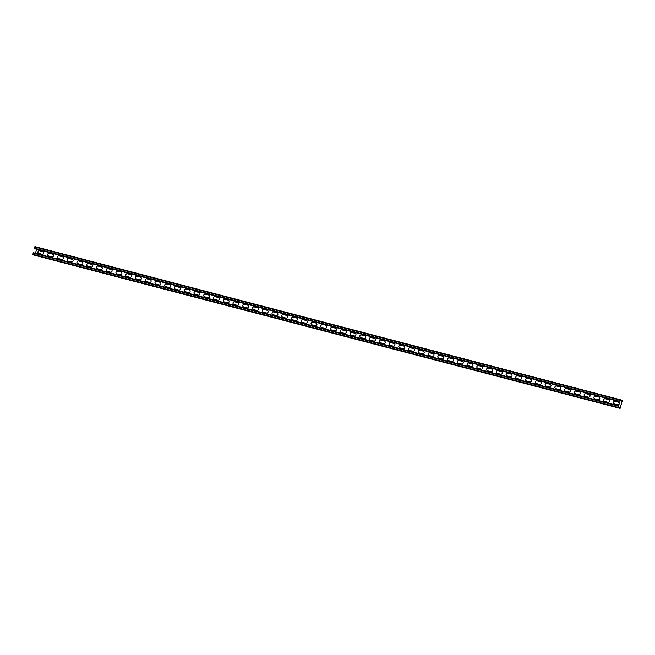 <?xml version="1.0" encoding="UTF-8"?>
<svg xmlns="http://www.w3.org/2000/svg" width="655" height="655" viewBox="0 0 655 655"><rect width="100%" height="100%" fill="white"/><g stroke="black" fill="none" stroke-linecap="round" stroke-linejoin="round"><path stroke-width="0.98" d="M34.871 255.335L620.097 408.384L34.871 255.335L32.766 254.762L33.299 252.724L618.451 406.026M33.299 252.724L618.525 405.781L617.992 407.819L620.097 408.384L622.25 400.721L622.234 400.238L620.129 399.665L619.597 401.703L34.363 248.654L34.903 246.616L620.129 399.665L34.903 246.616M619.949 400.115L622.176 400.696L620.162 408.147L618.058 407.574L618.746 406.1M612.892 406.501L617.149 407.606L612.9 406.493M606.456 404.815L601.429 403.496L606.456 404.806M596.705 402.26L591.678 400.942L596.705 402.26M586.954 399.714L581.927 398.396L586.954 399.706M573.109 396.087L578.136 397.405L573.109 396.087M563.357 393.532L568.384 394.85L563.357 393.532M553.606 390.986L558.633 392.304L553.606 390.986M544.616 388.644L548.874 389.75L544.616 388.636M534.095 385.885L539.122 387.203L534.095 385.885M524.344 383.331L529.371 384.649L524.344 383.331M515.354 380.989L519.611 382.102L515.362 380.981M504.833 378.23L509.86 379.548L504.833 378.23M495.082 375.675L500.109 377.002L495.082 375.675M486.092 373.334L490.349 374.447L486.1 373.325M475.571 370.574L480.598 371.893L475.571 370.574M465.82 368.028L470.847 369.346L465.82 368.028M456.068 365.474L461.087 366.792L456.068 365.474M446.309 362.927L451.336 364.245L446.309 362.927M436.558 360.373L441.585 361.691L436.558 360.373M426.806 357.827L431.825 359.145L426.806 357.827M417.047 355.272L422.074 356.59L417.047 355.272M407.295 352.717L412.322 354.044L407.295 352.717M397.544 350.171L402.571 351.489L397.544 350.171M388.554 347.83L392.812 348.935L388.562 347.821M378.033 345.07L383.06 346.389L378.033 345.07M368.282 342.516L373.309 343.834L368.282 342.516M359.292 340.174L363.55 341.288L359.3 340.166M348.771 337.415L353.798 338.733L348.771 337.415M339.02 334.869L344.047 336.187L339.02 334.869M329.269 332.314L334.287 333.632L329.269 332.314M319.509 329.76L324.536 331.086L319.509 329.76M309.758 327.213L314.785 328.532L309.758 327.213M300.006 324.659L305.025 325.977L300.006 324.659M290.247 322.113L295.274 323.431L290.247 322.113M280.496 319.558L285.523 320.876L280.496 319.558M270.744 317.012L275.771 318.33L270.744 317.012M261.754 314.67L266.012 315.776L261.754 314.662M251.233 311.911L256.261 313.229L251.233 311.911M241.482 309.356L246.509 310.675L241.482 309.356M232.492 307.015L236.75 308.128L232.5 307.007M221.971 304.256L226.998 305.574L221.971 304.256M212.22 301.701L217.247 303.019L212.22 301.701M203.23 299.36L207.488 300.473L203.238 299.351M192.709 296.6L197.736 297.919L192.709 296.6M182.958 294.054L187.985 295.372L182.958 294.054M173.207 291.5L178.226 292.818L173.207 291.5M163.447 288.953L168.474 290.271L163.447 288.953M153.696 286.399L158.723 287.717L153.696 286.399M143.944 283.844L148.963 285.171L143.944 283.844M134.185 281.298L139.212 282.616L134.185 281.298M124.434 278.743L129.461 280.07L124.434 278.743M114.682 276.197L119.709 277.515L114.682 276.197M105.692 273.856L109.95 274.961L105.701 273.847M95.171 271.096L100.199 272.415L95.171 271.096M85.42 268.542L90.447 269.86L85.42 268.542M76.43 266.2L80.688 267.314L76.438 266.192M65.909 263.441L70.936 264.759L65.909 263.441M56.158 260.895L61.185 262.213L56.158 260.895M46.407 258.34L51.426 259.658L46.407 258.34M36.647 255.786L41.674 257.112L36.647 255.786M614.374 403.955A1.367 1.31 -74.8 0 1 613.498 402.285A1.367 1.31 -74.8 0 1 615.111 401.31L618.394 402.17M605.359 398.764L605.285 398.739A1.367 1.31 -74.8 0 0 603.673 399.73A1.367 1.31 -74.8 0 0 604.59 401.392A1.367 1.31 -74.8 0 1 603.746 399.73A1.367 1.31 -74.8 0 1 605.359 398.764L608.642 399.624M594.871 398.846A1.367 1.31 -74.8 0 1 593.995 397.184A1.367 1.31 -74.8 0 1 595.6 396.209L598.891 397.069A1.367 1.31 -74.8 0 0 598.85 397.061L595.534 396.193A1.367 1.31 -74.8 0 0 593.921 397.176A1.367 1.31 -74.8 0 0 594.838 398.838L598.154 399.706A1.367 1.31 -74.8 0 0 599.767 398.723A1.367 1.31 -74.8 0 0 598.858 397.061L598.85 397.061M585.111 396.3A1.367 1.31 -74.8 0 1 584.235 394.629A1.367 1.31 -74.8 0 1 585.848 393.663L589.091 394.506A1.367 1.31 -74.8 0 0 589.091 394.506L585.775 393.639A1.367 1.31 -74.8 0 0 584.162 394.629A1.367 1.31 -74.8 0 0 585.087 396.291L588.403 397.159A1.367 1.31 -74.8 0 0 590.016 396.169A1.367 1.31 -74.8 0 0 589.107 394.506M575.36 393.745A1.367 1.31 -74.8 0 1 574.484 392.083A1.367 1.31 -74.8 0 1 576.097 391.109L579.38 391.968M566.338 388.554L566.272 388.538A1.367 1.31 -74.8 0 0 564.659 389.529A1.367 1.31 -74.8 0 0 565.568 391.182A1.367 1.31 -74.8 0 0 565.576 391.191A1.367 1.31 -74.8 0 1 564.733 389.529A1.367 1.31 -74.8 0 1 566.338 388.554L569.629 389.414M555.849 388.644A1.367 1.31 -74.8 0 1 554.981 386.982A1.367 1.31 -74.8 0 1 556.586 386.008L559.869 386.868A1.367 1.31 -74.8 0 0 559.837 386.851L556.513 385.991A1.367 1.31 -74.8 0 0 554.9 386.974A1.367 1.31 -74.8 0 0 555.825 388.636L559.141 389.504A1.367 1.31 -74.8 0 0 560.754 388.521A1.367 1.31 -74.8 0 0 559.845 386.859L559.837 386.851M546.098 386.098A1.367 1.31 -74.8 0 1 545.222 384.428A1.367 1.31 -74.8 0 1 546.835 383.453L550.077 384.305A1.367 1.31 -74.8 0 0 550.077 384.305L546.761 383.437A1.367 1.31 -74.8 0 0 545.148 384.428A1.367 1.31 -74.8 0 0 546.057 386.082A1.367 1.31 -74.8 0 0 546.065 386.09L549.381 386.958A1.367 1.31 -74.8 0 0 550.994 385.967A1.367 1.31 -74.8 0 0 550.094 384.305M536.347 383.543A1.367 1.31 -74.8 0 1 535.471 381.881A1.367 1.31 -74.8 0 1 537.084 380.907L540.367 381.767M527.324 378.353L530.607 379.212A1.367 1.31 -74.8 0 0 530.575 379.204L527.259 378.336A1.367 1.31 -74.8 0 0 525.637 379.327A1.367 1.31 -74.8 0 0 526.563 380.989A1.367 1.31 -74.8 0 1 525.719 379.327A1.367 1.31 -74.8 0 1 527.324 378.353L527.259 378.336M516.836 378.443A1.367 1.31 -74.8 0 1 515.96 376.772A1.367 1.31 -74.8 0 1 517.573 375.806L520.856 376.666A1.367 1.31 -74.8 0 0 520.815 376.65L517.499 375.782A1.367 1.31 -74.8 0 0 515.886 376.772A1.367 1.31 -74.8 0 0 516.803 378.434L520.119 379.302A1.367 1.31 -74.8 0 0 521.74 378.312A1.367 1.31 -74.8 0 0 520.831 376.658L520.815 376.65M507.085 375.888A1.367 1.31 -74.8 0 1 506.209 374.226A1.367 1.31 -74.8 0 1 507.822 373.252L511.105 374.111M497.333 373.342A1.367 1.31 -74.8 0 1 496.457 371.672A1.367 1.31 -74.8 0 1 498.062 370.705L501.345 371.557M487.574 370.787A1.367 1.31 -74.8 0 1 486.698 369.125A1.367 1.31 -74.8 0 1 488.311 368.151L491.594 369.011A1.367 1.31 -74.8 0 0 491.553 369.002L488.237 368.135A1.367 1.31 -74.8 0 0 486.624 369.117A1.367 1.31 -74.8 0 0 487.541 370.779L490.857 371.647A1.367 1.31 -74.8 0 0 492.478 370.665A1.367 1.31 -74.8 0 0 491.569 369.002L491.553 369.002M477.822 368.241A1.367 1.31 -74.8 0 1 476.946 366.571A1.367 1.31 -74.8 0 1 478.559 365.596L481.802 366.448A1.367 1.31 -74.8 0 0 481.802 366.448L478.486 365.58A1.367 1.31 -74.8 0 0 476.873 366.571A1.367 1.31 -74.8 0 0 477.782 368.225A1.367 1.31 -74.8 0 0 477.79 368.233L481.106 369.101A1.367 1.31 -74.8 0 0 482.719 368.11A1.367 1.31 -74.8 0 0 481.81 366.448M468.071 365.686A1.367 1.31 -74.8 0 1 467.195 364.024A1.367 1.31 -74.8 0 1 468.8 363.05L472.091 363.91M458.312 363.14A1.367 1.31 -74.8 0 1 457.436 361.47A1.367 1.31 -74.8 0 1 459.049 360.496L462.332 361.355M448.56 360.586A1.367 1.31 -74.8 0 1 447.684 358.924A1.367 1.31 -74.8 0 1 449.297 357.949L452.58 358.809A1.367 1.31 -74.8 0 0 452.54 358.793L449.224 357.925A1.367 1.31 -74.8 0 0 447.611 358.915A1.367 1.31 -74.8 0 0 448.528 360.577L451.844 361.445A1.367 1.31 -74.8 0 0 453.457 360.455A1.367 1.31 -74.8 0 0 452.548 358.801L452.54 358.793M438.809 358.039A1.367 1.31 -74.8 0 1 437.933 356.369A1.367 1.31 -74.8 0 1 439.538 355.395L442.788 356.246A1.367 1.31 -74.8 0 0 442.788 356.246L439.472 355.378A1.367 1.31 -74.8 0 0 437.859 356.369A1.367 1.31 -74.8 0 0 438.768 358.023A1.367 1.31 -74.8 0 0 438.776 358.031L442.092 358.891A1.367 1.31 -74.8 0 0 443.705 357.908A1.367 1.31 -74.8 0 0 442.796 356.246M429.05 355.485A1.367 1.31 -74.8 0 1 428.173 353.815A1.367 1.31 -74.8 0 1 429.786 352.849L433.07 353.708M420.035 350.294L419.961 350.278A1.367 1.31 -74.8 0 0 418.348 351.26A1.367 1.31 -74.8 0 0 419.266 352.922A1.367 1.31 -74.8 0 1 418.422 351.268A1.367 1.31 -74.8 0 1 420.035 350.294L423.318 351.154M409.547 350.384A1.367 1.31 -74.8 0 1 408.671 348.714A1.367 1.31 -74.8 0 1 410.276 347.748L413.567 348.607M399.787 347.83A1.367 1.31 -74.8 0 1 398.92 346.168A1.367 1.31 -74.8 0 1 400.524 345.193L403.775 346.045A1.367 1.31 -74.8 0 0 403.775 346.045L400.459 345.177A1.367 1.31 -74.8 0 0 398.838 346.159A1.367 1.31 -74.8 0 0 399.763 347.821L403.079 348.689A1.367 1.31 -74.8 0 0 404.692 347.707A1.367 1.31 -74.8 0 0 403.783 346.045M390.036 345.283A1.367 1.31 -74.8 0 1 389.16 343.613A1.367 1.31 -74.8 0 1 390.773 342.639L394.056 343.498M381.022 340.092L380.948 340.076A1.367 1.31 -74.8 0 0 379.335 341.058A1.367 1.31 -74.8 0 0 380.252 342.721A1.367 1.31 -74.8 0 1 379.409 341.067A1.367 1.31 -74.8 0 1 381.022 340.092L384.305 340.952M370.534 340.182A1.367 1.31 -74.8 0 1 369.657 338.512A1.367 1.31 -74.8 0 1 371.262 337.538L374.545 338.398A1.367 1.31 -74.8 0 0 374.513 338.389L371.197 337.522A1.367 1.31 -74.8 0 0 369.576 338.512A1.367 1.31 -74.8 0 0 370.501 340.174L373.817 341.042A1.367 1.31 -74.8 0 0 375.43 340.051A1.367 1.31 -74.8 0 0 374.521 338.389L374.513 338.389M360.774 337.628A1.367 1.31 -74.8 0 1 359.898 335.966A1.367 1.31 -74.8 0 1 361.511 334.992L364.753 335.835A1.367 1.31 -74.8 0 0 364.753 335.835L361.437 334.967A1.367 1.31 -74.8 0 0 359.824 335.958A1.367 1.31 -74.8 0 0 360.741 337.62L364.057 338.488A1.367 1.31 -74.8 0 0 365.678 337.497A1.367 1.31 -74.8 0 0 364.769 335.843M351.023 335.082A1.367 1.31 -74.8 0 1 350.147 333.411A1.367 1.31 -74.8 0 1 351.76 332.437L355.043 333.297M342 329.891L341.935 329.866A1.367 1.31 -74.8 0 0 340.322 330.857A1.367 1.31 -74.8 0 0 341.239 332.519A1.367 1.31 -74.8 0 1 340.395 330.865A1.367 1.31 -74.8 0 1 342 329.891L345.291 330.75M331.512 329.973A1.367 1.31 -74.8 0 1 330.636 328.311A1.367 1.31 -74.8 0 1 332.249 327.336L335.532 328.196A1.367 1.31 -74.8 0 0 335.491 328.188L332.175 327.32A1.367 1.31 -74.8 0 0 330.562 328.302A1.367 1.31 -74.8 0 0 331.479 329.964L334.795 330.832A1.367 1.31 -74.8 0 0 336.416 329.85A1.367 1.31 -74.8 0 0 335.507 328.188L335.491 328.188M321.761 327.426A1.367 1.31 -74.8 0 1 320.885 325.756A1.367 1.31 -74.8 0 1 322.497 324.79L322.424 324.765A1.367 1.31 -74.8 0 0 320.811 325.756A1.367 1.31 -74.8 0 0 321.728 327.418L325.044 328.286A1.367 1.31 -74.8 0 0 326.657 327.295A1.367 1.31 -74.8 0 0 325.748 325.641A1.367 1.31 -74.8 0 0 325.74 325.633M312.009 324.872A1.367 1.31 -74.8 0 1 311.133 323.21A1.367 1.31 -74.8 0 1 312.738 322.235L316.029 323.095M302.25 322.325A1.367 1.31 -74.8 0 1 301.374 320.655A1.367 1.31 -74.8 0 1 302.987 319.689L306.27 320.541A1.367 1.31 -74.8 0 0 306.229 320.532L302.913 319.665A1.367 1.31 -74.8 0 0 301.3 320.655A1.367 1.31 -74.8 0 0 302.225 322.317L305.541 323.185A1.367 1.31 -74.8 0 0 307.154 322.194A1.367 1.31 -74.8 0 0 306.245 320.532L306.229 320.532M292.498 319.771A1.367 1.31 -74.8 0 1 291.622 318.109A1.367 1.31 -74.8 0 1 293.235 317.135L296.519 317.994A1.367 1.31 -74.8 0 0 296.478 317.986L293.162 317.118A1.367 1.31 -74.8 0 0 291.549 318.101A1.367 1.31 -74.8 0 0 292.466 319.763L295.782 320.631A1.367 1.31 -74.8 0 0 297.395 319.648A1.367 1.31 -74.8 0 0 296.494 317.986L296.478 317.986M282.747 317.225A1.367 1.31 -74.8 0 1 281.871 315.554A1.367 1.31 -74.8 0 1 283.476 314.58L286.726 315.432A1.367 1.31 -74.8 0 0 286.726 315.432L283.41 314.564A1.367 1.31 -74.8 0 0 281.797 315.554A1.367 1.31 -74.8 0 0 282.706 317.208A1.367 1.31 -74.8 0 0 282.714 317.216L286.03 318.084A1.367 1.31 -74.8 0 0 287.643 317.094A1.367 1.31 -74.8 0 0 286.734 315.432M272.988 314.67A1.367 1.31 -74.8 0 1 272.12 313.008A1.367 1.31 -74.8 0 1 273.724 312.034L277.008 312.894M263.236 312.124A1.367 1.31 -74.8 0 1 262.36 310.454A1.367 1.31 -74.8 0 1 263.973 309.479L267.256 310.339A1.367 1.31 -74.8 0 0 267.215 310.331L263.899 309.463A1.367 1.31 -74.8 0 0 262.287 310.454A1.367 1.31 -74.8 0 0 263.195 312.107A1.367 1.31 -74.8 0 0 263.204 312.116L266.519 312.984A1.367 1.31 -74.8 0 0 268.132 311.993A1.367 1.31 -74.8 0 0 267.232 310.331L267.215 310.331M253.485 309.569A1.367 1.31 -74.8 0 1 252.609 307.907A1.367 1.31 -74.8 0 1 254.222 306.933L257.505 307.793M243.726 307.015A1.367 1.31 -74.8 0 1 242.858 305.353A1.367 1.31 -74.8 0 1 244.462 304.378L247.746 305.238M234.711 301.832L234.637 301.808A1.367 1.31 -74.8 0 0 233.024 302.798A1.367 1.31 -74.8 0 0 233.941 304.46A1.367 1.31 -74.8 0 1 233.098 302.798A1.367 1.31 -74.8 0 1 234.711 301.832L237.994 302.692M224.223 301.914A1.367 1.31 -74.8 0 1 223.347 300.252A1.367 1.31 -74.8 0 1 224.96 299.278L228.243 300.137M214.472 299.368A1.367 1.31 -74.8 0 1 213.595 297.697A1.367 1.31 -74.8 0 1 215.2 296.731L218.451 297.575A1.367 1.31 -74.8 0 0 218.451 297.575L215.135 296.707A1.367 1.31 -74.8 0 0 213.514 297.697A1.367 1.31 -74.8 0 0 214.439 299.36L217.755 300.227A1.367 1.31 -74.8 0 0 219.368 299.237A1.367 1.31 -74.8 0 0 218.459 297.575M204.712 296.813A1.367 1.31 -74.8 0 1 203.836 295.151A1.367 1.31 -74.8 0 1 205.449 294.177L208.732 295.037M195.698 291.622L195.624 291.606A1.367 1.31 -74.8 0 0 194.011 292.597A1.367 1.31 -74.8 0 0 194.92 294.251A1.367 1.31 -74.8 0 0 194.928 294.259A1.367 1.31 -74.8 0 1 194.085 292.597A1.367 1.31 -74.8 0 1 195.698 291.622L198.981 292.482M185.209 291.712A1.367 1.31 -74.8 0 1 184.333 290.05A1.367 1.31 -74.8 0 1 185.938 289.076L189.23 289.936A1.367 1.31 -74.8 0 0 189.189 289.919L185.873 289.06A1.367 1.31 -74.8 0 0 184.26 290.042A1.367 1.31 -74.8 0 0 185.177 291.704L188.493 292.572A1.367 1.31 -74.8 0 0 190.106 291.581A1.367 1.31 -74.8 0 0 189.197 289.928L189.189 289.919M175.45 289.166A1.367 1.31 -74.8 0 1 174.574 287.496A1.367 1.31 -74.8 0 1 176.187 286.522L179.429 287.373A1.367 1.31 -74.8 0 0 179.429 287.373L176.113 286.505A1.367 1.31 -74.8 0 0 174.5 287.496A1.367 1.31 -74.8 0 0 175.409 289.15A1.367 1.31 -74.8 0 0 175.417 289.158L178.741 290.026A1.367 1.31 -74.8 0 0 180.354 289.035A1.367 1.31 -74.8 0 0 179.445 287.373M165.699 286.612A1.367 1.31 -74.8 0 1 164.823 284.95A1.367 1.31 -74.8 0 1 166.435 283.975L169.719 284.835M156.676 281.421L156.611 281.404A1.367 1.31 -74.8 0 0 154.998 282.387A1.367 1.31 -74.8 0 0 155.906 284.049A1.367 1.31 -74.8 0 0 155.915 284.057A1.367 1.31 -74.8 0 1 155.071 282.395A1.367 1.31 -74.8 0 1 156.676 281.421L159.967 282.28M146.188 281.511A1.367 1.31 -74.8 0 1 145.312 279.841A1.367 1.31 -74.8 0 1 146.925 278.874L150.208 279.734A1.367 1.31 -74.8 0 0 150.167 279.718L146.851 278.85A1.367 1.31 -74.8 0 0 145.238 279.841A1.367 1.31 -74.8 0 0 146.163 281.503L149.479 282.37A1.367 1.31 -74.8 0 0 151.092 281.38A1.367 1.31 -74.8 0 0 150.183 279.726L150.167 279.718M136.436 278.956A1.367 1.31 -74.8 0 1 135.56 277.294A1.367 1.31 -74.8 0 1 137.173 276.32L140.416 277.171A1.367 1.31 -74.8 0 0 140.416 277.171L137.1 276.304A1.367 1.31 -74.8 0 0 135.487 277.286A1.367 1.31 -74.8 0 0 136.404 278.948L139.72 279.816A1.367 1.31 -74.8 0 0 141.333 278.834A1.367 1.31 -74.8 0 0 140.432 277.171M126.685 276.41A1.367 1.31 -74.8 0 1 125.809 274.74A1.367 1.31 -74.8 0 1 127.414 273.774L130.705 274.625M116.926 273.856A1.367 1.31 -74.8 0 1 116.058 272.193A1.367 1.31 -74.8 0 1 117.663 271.219L120.946 272.079A1.367 1.31 -74.8 0 0 120.913 272.071L117.597 271.203A1.367 1.31 -74.8 0 0 115.976 272.185A1.367 1.31 -74.8 0 0 116.901 273.847L120.217 274.715A1.367 1.31 -74.8 0 0 121.83 273.733A1.367 1.31 -74.8 0 0 120.921 272.071M107.174 271.309A1.367 1.31 -74.8 0 1 106.298 269.639A1.367 1.31 -74.8 0 1 107.911 268.665L111.194 269.524A1.367 1.31 -74.8 0 0 111.153 269.516L107.838 268.648A1.367 1.31 -74.8 0 0 106.225 269.639A1.367 1.31 -74.8 0 0 107.133 271.293A1.367 1.31 -74.8 0 0 107.142 271.301L110.458 272.169A1.367 1.31 -74.8 0 0 112.07 271.178A1.367 1.31 -74.8 0 0 111.17 269.516L111.153 269.516M97.423 268.755A1.367 1.31 -74.8 0 1 96.547 267.093A1.367 1.31 -74.8 0 1 98.16 266.118L101.443 266.978M87.672 266.208A1.367 1.31 -74.8 0 1 86.796 264.538A1.367 1.31 -74.8 0 1 88.4 263.564L91.684 264.423M77.912 263.654A1.367 1.31 -74.8 0 1 77.036 261.992A1.367 1.31 -74.8 0 1 78.649 261.017L81.932 261.877A1.367 1.31 -74.8 0 0 81.891 261.861L78.575 260.993A1.367 1.31 -74.8 0 0 76.962 261.984A1.367 1.31 -74.8 0 0 77.88 263.646L81.195 264.514A1.367 1.31 -74.8 0 0 82.817 263.523A1.367 1.31 -74.8 0 0 81.908 261.869L81.891 261.861M68.161 261.108A1.367 1.31 -74.8 0 1 67.285 259.437A1.367 1.31 -74.8 0 1 68.898 258.463L72.14 259.315A1.367 1.31 -74.8 0 0 72.14 259.315L68.824 258.447A1.367 1.31 -74.8 0 0 67.211 259.429A1.367 1.31 -74.8 0 0 68.12 261.091A1.367 1.31 -74.8 0 0 68.128 261.099L71.444 261.959A1.367 1.31 -74.8 0 0 73.057 260.977A1.367 1.31 -74.8 0 0 72.148 259.315M58.41 258.553A1.367 1.31 -74.8 0 1 57.534 256.883A1.367 1.31 -74.8 0 1 59.138 255.917L62.43 256.776M49.387 253.362L49.313 253.346A1.367 1.31 -74.8 0 0 47.7 254.328A1.367 1.31 -74.8 0 0 48.617 255.99A1.367 1.31 -74.8 0 1 47.774 254.336A1.367 1.31 -74.8 0 1 49.387 253.362L52.67 254.222M38.899 253.452A1.367 1.31 -74.8 0 1 38.023 251.782A1.367 1.31 -74.8 0 1 39.636 250.816L42.919 251.667A1.367 1.31 -74.8 0 0 42.878 251.659L39.562 250.791A1.367 1.31 -74.8 0 0 37.949 251.782A1.367 1.31 -74.8 0 0 38.866 253.444L42.182 254.312A1.367 1.31 -74.8 0 0 43.795 253.321A1.367 1.31 -74.8 0 0 42.886 251.667L42.878 251.659M36.533 249.219L35.468 253.297M615.037 401.294L618.353 402.162A1.367 1.31 -74.8 0 0 618.353 402.162L618.353 402.162A1.367 1.31 -74.8 0 1 619.278 403.824A1.367 1.31 -74.8 0 1 617.657 404.806L614.341 403.947A1.367 1.31 -74.8 0 0 614.341 403.947A1.367 1.31 -74.8 0 1 613.424 402.276A1.367 1.31 -74.8 0 1 615.037 401.294L615.111 401.31M605.285 398.739L608.601 399.607A1.367 1.31 -74.8 0 1 608.61 399.615L608.601 399.607M608.61 399.615A1.367 1.31 -74.8 0 1 609.518 401.269A1.367 1.31 -74.8 0 1 607.905 402.26L604.59 401.392M576.023 391.092L579.339 391.96A1.367 1.31 -74.8 0 0 579.339 391.96L579.339 391.96A1.367 1.31 -74.8 0 1 580.256 393.622A1.367 1.31 -74.8 0 1 578.643 394.605L575.327 393.737A1.367 1.31 -74.8 0 0 575.327 393.737A1.367 1.31 -74.8 0 1 574.41 392.075A1.367 1.31 -74.8 0 1 576.023 391.092L576.097 391.109M566.272 388.538L569.588 389.406A1.367 1.31 -74.8 0 0 569.588 389.406L569.588 389.406A1.367 1.31 -74.8 0 1 570.505 391.068A1.367 1.31 -74.8 0 1 568.892 392.058L565.576 391.191M537.01 380.882L540.326 381.75A1.367 1.31 -74.8 0 0 540.326 381.75L540.326 381.75A1.367 1.31 -74.8 0 1 541.243 383.412A1.367 1.31 -74.8 0 1 539.63 384.403L536.314 383.535A1.367 1.31 -74.8 0 0 536.314 383.535A1.367 1.31 -74.8 0 1 535.397 381.873A1.367 1.31 -74.8 0 1 537.01 380.882L537.084 380.907M530.583 379.204A1.367 1.31 -74.8 0 1 531.492 380.866A1.367 1.31 -74.8 0 1 529.879 381.849L526.563 380.989M507.748 373.235L511.064 374.103A1.367 1.31 -74.8 0 0 511.064 374.103A1.367 1.31 -74.8 0 1 511.981 375.765A1.367 1.31 -74.8 0 1 510.368 376.748L507.052 375.88A1.367 1.31 -74.8 0 0 507.052 375.88A1.367 1.31 -74.8 0 1 506.135 374.218A1.367 1.31 -74.8 0 1 507.748 373.235L507.822 373.252M497.996 370.681L501.312 371.549A1.367 1.31 -74.8 0 0 501.312 371.549L501.312 371.549A1.367 1.31 -74.8 0 1 502.229 373.211A1.367 1.31 -74.8 0 1 500.617 374.202L497.301 373.334A1.367 1.31 -74.8 0 1 496.375 371.672A1.367 1.31 -74.8 0 1 497.996 370.681L498.062 370.705M468.734 363.034L472.05 363.893A1.367 1.31 -74.8 0 0 472.05 363.893L472.05 363.893A1.367 1.31 -74.8 0 1 472.967 365.564A1.367 1.31 -74.8 0 1 471.354 366.546L468.038 365.678A1.367 1.31 -74.8 0 0 468.038 365.678A1.367 1.31 -74.8 0 1 467.121 364.016A1.367 1.31 -74.8 0 1 468.734 363.034L468.8 363.05M458.975 360.479L462.291 361.347A1.367 1.31 -74.8 0 0 462.291 361.347L462.291 361.347A1.367 1.31 -74.8 0 1 463.216 363.009A1.367 1.31 -74.8 0 1 461.603 364L458.279 363.132A1.367 1.31 -74.8 0 1 458.271 363.124A1.367 1.31 -74.8 0 1 457.362 361.47A1.367 1.31 -74.8 0 1 458.975 360.479L459.049 360.496M429.713 352.824L433.029 353.692A1.367 1.31 -74.8 0 0 433.029 353.692L433.029 353.692A1.367 1.31 -74.8 0 1 433.954 355.354A1.367 1.31 -74.8 0 1 432.341 356.345L429.025 355.477A1.367 1.31 -74.8 0 0 429.025 355.477A1.367 1.31 -74.8 0 1 428.1 353.815A1.367 1.31 -74.8 0 1 429.713 352.824L429.786 352.849M419.961 350.278L423.277 351.145A1.367 1.31 -74.8 0 0 423.277 351.145L423.277 351.145A1.367 1.31 -74.8 0 1 424.194 352.808A1.367 1.31 -74.8 0 1 422.581 353.79L419.266 352.922M410.276 347.748L413.526 348.591A1.367 1.31 -74.8 0 1 413.534 348.599L413.526 348.591M410.21 347.723A1.367 1.31 -74.8 0 0 408.597 348.714A1.367 1.31 -74.8 0 0 409.514 350.376L412.83 351.244A1.367 1.31 -74.8 0 0 414.443 350.253A1.367 1.31 -74.8 0 0 413.534 348.599M390.699 342.622L394.015 343.49A1.367 1.31 -74.8 0 0 394.015 343.49L394.015 343.49A1.367 1.31 -74.8 0 1 394.932 345.152A1.367 1.31 -74.8 0 1 393.319 346.143L390.003 345.275A1.367 1.31 -74.8 0 0 390.003 345.275A1.367 1.31 -74.8 0 1 389.086 343.613A1.367 1.31 -74.8 0 1 390.699 342.622L390.773 342.639M380.948 340.076L384.264 340.944A1.367 1.31 -74.8 0 0 384.264 340.944L384.264 340.944A1.367 1.31 -74.8 0 1 385.181 342.606A1.367 1.31 -74.8 0 1 383.568 343.588L380.252 342.721M351.686 332.421L355.002 333.289A1.367 1.31 -74.8 0 0 355.002 333.289A1.367 1.31 -74.8 0 1 355.919 334.951A1.367 1.31 -74.8 0 1 354.306 335.941L350.99 335.073A1.367 1.31 -74.8 0 0 350.99 335.073A1.367 1.31 -74.8 0 1 350.073 333.411A1.367 1.31 -74.8 0 1 351.686 332.421L351.76 332.437M341.935 329.866L345.25 330.734A1.367 1.31 -74.8 0 0 345.25 330.734L345.25 330.734A1.367 1.31 -74.8 0 1 346.168 332.396A1.367 1.31 -74.8 0 1 344.555 333.387L341.239 332.519M312.672 322.219L315.988 323.087A1.367 1.31 -74.8 0 0 315.988 323.087L315.988 323.087A1.367 1.31 -74.8 0 1 316.905 324.749A1.367 1.31 -74.8 0 1 315.292 325.731L311.976 324.864A1.367 1.31 -74.8 0 1 311.06 323.202A1.367 1.31 -74.8 0 1 312.672 322.219L312.738 322.235M273.651 312.009L276.975 312.877A1.367 1.31 -74.8 0 0 276.975 312.877L276.975 312.877A1.367 1.31 -74.8 0 1 277.892 314.539A1.367 1.31 -74.8 0 1 276.279 315.53L272.963 314.662A1.367 1.31 -74.8 0 1 272.038 313A1.367 1.31 -74.8 0 1 273.651 312.009L273.724 312.034M254.148 306.908L257.464 307.776A1.367 1.31 -74.8 0 0 257.464 307.776A1.367 1.31 -74.8 0 1 258.381 309.438A1.367 1.31 -74.8 0 1 256.768 310.429L253.452 309.561A1.367 1.31 -74.8 0 0 253.452 309.561A1.367 1.31 -74.8 0 1 252.535 307.899A1.367 1.31 -74.8 0 1 254.148 306.908L254.222 306.933M244.397 304.362L247.713 305.23A1.367 1.31 -74.8 0 0 247.713 305.23L247.713 305.23A1.367 1.31 -74.8 0 1 248.63 306.892A1.367 1.31 -74.8 0 1 247.017 307.875L243.701 307.007A1.367 1.31 -74.8 0 0 243.701 307.007A1.367 1.31 -74.8 0 1 242.776 305.345A1.367 1.31 -74.8 0 1 244.397 304.362L244.462 304.378M234.637 301.808L237.953 302.675A1.367 1.31 -74.8 0 0 237.953 302.675L237.953 302.675A1.367 1.31 -74.8 0 1 238.878 304.338A1.367 1.31 -74.8 0 1 237.257 305.328L233.941 304.46M224.96 299.278L228.202 300.129A1.367 1.31 -74.8 0 1 228.21 300.129L228.202 300.129M224.886 299.261A1.367 1.31 -74.8 0 0 223.273 300.244A1.367 1.31 -74.8 0 0 224.19 301.906L227.506 302.774A1.367 1.31 -74.8 0 0 229.119 301.791A1.367 1.31 -74.8 0 0 228.21 300.129M205.375 294.16L208.691 295.028A1.367 1.31 -74.8 0 0 208.691 295.028L208.691 295.028A1.367 1.31 -74.8 0 1 209.616 296.69A1.367 1.31 -74.8 0 1 207.995 297.673L204.679 296.805A1.367 1.31 -74.8 0 0 204.679 296.805A1.367 1.31 -74.8 0 1 203.762 295.143A1.367 1.31 -74.8 0 1 205.375 294.16L205.449 294.177M195.624 291.606L198.94 292.474A1.367 1.31 -74.8 0 0 198.94 292.474A1.367 1.31 -74.8 0 1 199.857 294.136A1.367 1.31 -74.8 0 1 198.244 295.127L194.928 294.259M166.435 283.975L169.678 284.819A1.367 1.31 -74.8 0 1 169.686 284.827L169.678 284.819M166.362 283.951A1.367 1.31 -74.8 0 0 164.749 284.941A1.367 1.31 -74.8 0 0 165.666 286.603L168.982 287.471A1.367 1.31 -74.8 0 0 170.595 286.481A1.367 1.31 -74.8 0 0 169.686 284.827M156.611 281.404L159.926 282.272A1.367 1.31 -74.8 0 0 159.926 282.272L159.926 282.272A1.367 1.31 -74.8 0 1 160.843 283.934A1.367 1.31 -74.8 0 1 159.23 284.917L155.915 284.057M127.348 273.749L130.664 274.617A1.367 1.31 -74.8 0 0 130.664 274.617L130.664 274.617A1.367 1.31 -74.8 0 1 131.581 276.279A1.367 1.31 -74.8 0 1 129.968 277.27L126.652 276.402A1.367 1.31 -74.8 0 0 126.652 276.402A1.367 1.31 -74.8 0 1 125.735 274.74A1.367 1.31 -74.8 0 1 127.348 273.749L127.414 273.774M98.086 266.102L101.402 266.962A1.367 1.31 -74.8 0 0 101.402 266.962A1.367 1.31 -74.8 0 1 102.319 268.632A1.367 1.31 -74.8 0 1 100.706 269.614L97.39 268.747A1.367 1.31 -74.8 0 0 97.39 268.747A1.367 1.31 -74.8 0 1 96.473 267.084A1.367 1.31 -74.8 0 1 98.086 266.102L98.16 266.118M88.335 263.547L91.651 264.415A1.367 1.31 -74.8 0 0 91.651 264.415L91.651 264.415A1.367 1.31 -74.8 0 1 92.568 266.077A1.367 1.31 -74.8 0 1 90.955 267.068L87.639 266.2A1.367 1.31 -74.8 0 1 86.714 264.538A1.367 1.31 -74.8 0 1 88.335 263.547L88.4 263.564M59.073 255.892L62.389 256.76A1.367 1.31 -74.8 0 0 62.389 256.76L62.389 256.76A1.367 1.31 -74.8 0 1 63.306 258.422A1.367 1.31 -74.8 0 1 61.693 259.413L58.377 258.545A1.367 1.31 -74.8 0 0 58.377 258.545A1.367 1.31 -74.8 0 1 57.46 256.883A1.367 1.31 -74.8 0 1 59.073 255.892L59.138 255.917M49.313 253.346L52.629 254.214A1.367 1.31 -74.8 0 0 52.629 254.214L52.629 254.214A1.367 1.31 -74.8 0 1 53.554 255.876A1.367 1.31 -74.8 0 1 51.933 256.858L48.617 255.99M619.884 401.777L620.072 399.91L622.176 400.696M33.053 253.141L618.279 406.19M32.75 254.279L617.984 407.336M32.766 254.762L617.992 407.819M618.05 407.369L620.277 407.959M620.039 399.918L622.176 400.475M34.658 247.025L619.884 400.074M34.355 248.163L619.589 401.22M34.363 248.654L619.597 401.703"/></g></svg>

